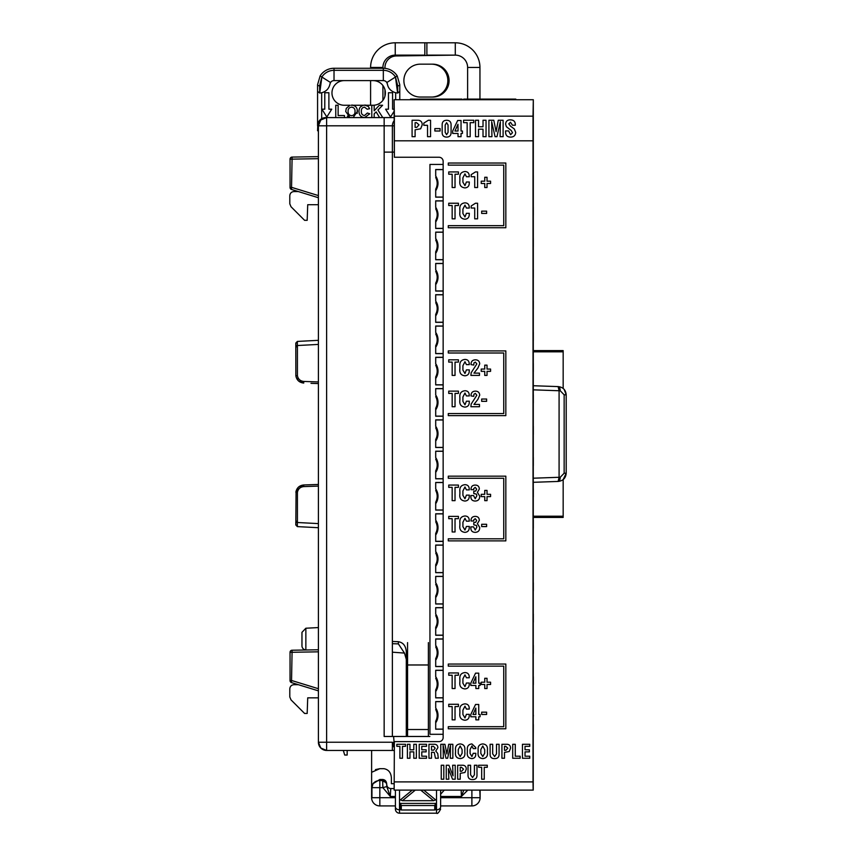 <?xml version="1.0" encoding="UTF-8"?>
<svg xmlns="http://www.w3.org/2000/svg" width="856" height="856" viewBox="0 0 856 856"><rect width="100%" height="100%" fill="white"/><g stroke="black" fill="none" stroke-linecap="round" stroke-linejoin="round"><path stroke-width="1.28" d="M397.216 75.917A16.435 16.435 0 0 0 383.328 68.277L334.022 68.277L334.022 70.331L383.328 70.331A14.381 14.381 0 0 1 395.483 77.019L397.216 75.917L399.773 84.712L397.216 75.917A16.435 16.435 0 0 0 383.328 68.277L383.328 80.603A4.109 4.109 0 0 1 386.805 82.518L395.483 77.019L397.708 85.814A2.054 1.102 0 0 0 399.773 84.712L399.773 91.399L399.773 84.712M317.576 84.712L317.576 91.399L319.737 93.058L319.63 85.814L321.867 77.019L319.63 85.814A2.054 1.102 180 0 1 317.576 84.712L320.133 75.917L317.576 84.712L317.576 125.811A8.218 8.218 0 0 1 325.794 117.593L320.807 120.001L318.4 125.811A8.218 8.218 0 0 1 326.618 117.593L320.807 120.001L326.618 117.593L323.557 118.182M330.074 83.578L330.063 83.588A4.109 4.109 0 0 0 330.009 83.813C329.046 88.532 326.275 91.506 321.685 92.737L319.737 93.058L321.867 77.019A14.381 14.381 0 0 1 334.022 70.331L334.022 80.603A4.109 4.109 0 0 0 330.544 82.518L330.009 83.835L330.544 82.518L320.133 75.917A16.435 16.435 0 0 1 334.022 68.277A16.435 16.435 0 0 0 320.133 75.917M318.4 130.743L317.576 130.743L317.822 123.842M330.255 83.064A4.109 4.109 0 0 1 334.022 80.603L383.328 80.603M399.773 99.724L399.773 91.399L397.708 93.069L397.708 85.814M319.791 120.204L319.331 120.739M386.805 82.518L387.34 83.813A4.109 4.109 0 0 0 386.805 82.518L387.34 83.835C388.143 88.361 390.914 91.325 395.654 92.748L397.708 93.069M347.343 116.127L350.029 117.593L345.717 111.505L346.263 108.37L349.976 105.267L344.294 105.267A12.326 12.326 0 0 1 331.968 92.94A12.326 12.326 0 0 1 344.294 80.603M373.055 80.603A12.326 12.326 0 0 1 385.382 92.94A12.326 12.326 0 0 1 373.055 105.267M396.51 82.176L397.152 86.938M397.173 87.087L397.484 90.683M328.576 87.719L328.233 88.275M397.612 93.058L395.483 77.019M371.793 117.593L371.793 105.267L374.168 105.267L374.168 110.788L379.358 105.267L382.621 105.267L377.935 110.028L382.782 117.593M379.615 117.593L376.137 111.868L374.168 113.88L374.168 117.593M371.793 105.267L366.133 105.267M364.613 117.593C360.954 117.229 359.081 115.186 358.985 111.451C359.028 107.588 360.932 105.47 364.699 105.106L368.337 106.454L369.578 108.744L367.213 109.215L364.528 107.161C362.27 107.503 361.221 108.873 361.36 111.269C361.179 113.741 362.227 115.153 364.517 115.539L367.363 113.013L369.739 113.794L364.613 117.593L362.762 117.326M357.209 109.504L357.209 113.377M360.547 106.786L363.212 105.267L351.217 105.267M335.755 117.593L335.755 105.267L338.131 105.267L338.131 115.539L344.444 115.539L344.444 117.593M348.948 105.588L349.976 105.267M324.777 92.737L328.886 92.737L328.886 109.183L331.754 109.183L326.832 116.983L321.899 109.183L324.777 109.183L324.777 92.737M364.26 105.267L367.374 105.267M394.017 109.183L392.572 109.183L392.572 92.737L388.464 92.737L388.464 109.183L385.585 109.183L390.518 116.983L394.017 111.451M365.801 105.106L365.234 105.128M361.36 111.269C361.179 113.741 362.227 115.153 364.517 115.539M351.549 105.106C355.379 105.427 357.337 107.535 357.412 111.441L353.111 117.593M351.57 115.699C349.184 115.357 348.018 113.934 348.082 111.419C347.996 108.894 349.162 107.471 351.57 107.161C353.967 107.46 355.122 108.873 355.037 111.387C355.122 113.912 353.967 115.346 351.57 115.699C349.184 115.357 348.018 113.934 348.082 111.419M352.651 105.106L352.116 105.128M355.037 111.387L354.94 112.628M351.57 107.161L352.79 107.353M394.37 781.892L533.02 781.892L533.16 790.109L394.156 790.109L394.37 741.617L439.042 741.617A4.109 4.109 0 0 0 443.151 737.508L443.151 161.367A4.109 4.109 0 0 0 439.042 157.258L394.37 157.258L394.37 140.823L533.02 140.823L533.02 116.159L394.37 116.159L394.092 99.724L533.309 99.724L533.02 116.159M533.02 781.892L533.02 140.823M422.607 99.724L394.702 99.724M532.7 99.724L504.794 99.724M533.235 790.109L533.309 99.724M394.156 790.109L394.37 741.617M394.37 157.258L394.092 99.724M448.737 171.928L448.737 174.217L452.161 174.217L452.161 187.518L455.028 187.518L455.028 174.217L458.42 174.217L458.42 171.928L448.737 171.928M469.323 181.996L466.424 181.996L464.969 185.613L462.914 182.189L462.914 177.813L464.969 173.832L466.424 176.743L469.291 176.732L469.227 175.544C468.981 172.955 467.569 171.628 464.979 171.542C461.117 171.96 459.415 174.26 459.886 178.465L459.886 180.712C459.276 185.067 460.977 187.464 464.979 187.903C467.879 187.625 469.302 185.955 469.259 182.906L469.323 181.996M474.716 176.721L474.716 187.518L477.584 187.518L477.584 171.928L475.476 171.928L471.196 174.635L471.196 176.721L474.716 176.721M484.742 177.267L484.742 181.183L481.222 181.183L481.222 183.473L484.742 183.473L484.742 187.518L487.032 187.518L487.032 183.473L490.574 183.473L490.574 181.183L487.032 181.183L487.032 177.267L484.742 177.267M448.737 203.236L448.737 205.526L452.161 205.526L452.161 218.836L455.028 218.836L455.028 205.526L458.42 205.526L458.42 203.236L448.737 203.236M469.323 213.315L466.424 213.315L464.969 216.932L462.914 213.508L462.914 209.121L464.969 205.151L466.424 208.051L469.291 208.051L469.227 206.852C468.981 204.274 467.569 202.936 464.979 202.861C461.117 203.268 459.415 205.579 459.886 209.774L459.886 212.031C459.276 216.375 460.977 218.772 464.979 219.222C467.879 218.943 469.302 217.274 469.259 214.214L469.323 213.315M474.716 208.029L474.716 218.836L477.584 218.836L477.584 203.236L475.476 203.236L471.196 205.954L471.196 208.029L474.716 208.029M481.671 213.433L486.625 213.433L486.625 211.143L481.671 211.143L481.671 213.433M448.737 359.809L448.737 362.099L452.161 362.099L452.161 375.41L455.028 375.41L455.028 362.099L458.42 362.099L458.42 359.809L448.737 359.809M469.323 369.878L466.424 369.878L464.969 373.505L462.914 370.07L462.914 365.694L464.969 361.714L466.424 364.624L469.291 364.624L469.227 363.425C468.981 360.836 467.569 359.509 464.979 359.424C461.117 359.841 459.415 362.142 459.886 366.347L459.886 368.594C459.276 372.949 460.977 375.345 464.979 375.795C467.879 375.506 469.302 373.847 469.259 370.787L469.323 369.878M470.907 375.41L479.478 375.41L479.478 373.12L473.967 373.12L477.883 368.069L479.702 363.843C479.51 361.275 478.108 359.927 475.508 359.809C472.426 359.905 470.939 361.51 471.046 364.624L473.732 365.052L473.967 362.869L475.38 362.099L476.835 363.939L471.153 372.767L470.907 375.41M484.742 365.148L484.742 369.064L481.222 369.064L481.222 371.354L484.742 371.354L484.742 375.41L487.032 375.41L487.032 371.354L490.574 371.354L490.574 369.064L487.032 369.064L487.032 365.148L484.742 365.148M448.737 391.128L448.737 393.418L452.161 393.418L452.161 406.718L455.028 406.718L455.028 393.418L458.42 393.418L458.42 391.128L448.737 391.128M469.323 401.197L466.424 401.197L464.969 404.813L462.914 401.389L462.914 397.002L464.969 393.032L466.424 395.932L469.291 395.932L469.227 394.734C468.981 392.155 467.569 390.817 464.979 390.743C461.117 391.149 459.415 393.46 459.886 397.655L459.886 399.913C459.276 404.257 460.977 406.654 464.979 407.103C467.879 406.825 469.302 405.156 469.259 402.095L469.323 401.197M470.907 406.718L479.478 406.718L479.478 404.428L473.967 404.428L477.883 399.388L479.702 395.151C479.51 392.583 478.108 391.245 475.508 391.128C472.426 391.224 470.939 392.829 471.046 395.932L473.732 396.371L473.967 394.177L475.38 393.418L476.835 395.258L471.153 404.075L470.907 406.718M481.671 401.325L486.625 401.325L486.625 399.035L481.671 399.035L481.671 401.325M448.737 485.063L448.737 487.353L452.161 487.353L452.161 500.664L455.028 500.664L455.028 487.353L458.42 487.353L458.42 485.063L448.737 485.063M469.323 495.143L466.424 495.132L464.969 498.759L462.914 495.324L462.914 490.948L464.969 486.968L466.424 489.878L469.291 489.878L469.227 488.68C468.981 486.101 467.569 484.764 464.979 484.678C461.117 485.095 459.415 487.406 459.886 491.601L459.886 493.848C459.276 498.203 460.977 500.6 464.979 501.049C467.879 500.771 469.302 499.102 469.259 496.041L469.323 495.143M473.785 491.237L473.796 493.527L476.492 494.147L476.835 495.795L475.23 498.759L473.539 495.549L470.864 495.549L470.864 496.469C470.8 499.412 472.234 500.931 475.166 501.049C478.226 500.899 479.735 499.262 479.702 496.127L477.391 492.339L479.317 489.076C479.221 486.433 477.83 485.095 475.166 485.074C472.266 485.213 470.896 486.743 471.046 489.685L473.732 489.675L473.732 488.583L475.187 487.364L476.642 489.097L475.711 491.012L473.785 491.237M484.742 490.402L484.742 494.319L481.222 494.319L481.222 496.608L484.742 496.608L484.742 500.664L487.032 500.664L487.032 496.608L490.574 496.608L490.574 494.319L487.032 494.319L487.032 490.402L484.742 490.402M448.737 516.382L448.737 518.672L452.161 518.672L452.161 531.972L455.028 531.972L455.028 518.672L458.42 518.672L458.42 516.382L448.737 516.382M469.323 526.451L466.424 526.451L464.969 530.067L462.914 526.643L462.914 522.267L464.969 518.287L466.424 521.186L469.291 521.186L469.227 519.988C468.981 517.409 467.569 516.082 464.979 515.997C461.117 516.414 459.415 518.715 459.886 522.92L459.886 525.167C459.276 529.511 460.977 531.918 464.979 532.357C467.879 532.079 469.302 530.41 469.259 527.36L469.323 526.451M473.785 522.556L473.796 524.835L476.492 525.466L476.835 527.114L475.23 530.067L473.539 526.857L470.864 526.857L470.864 527.778C470.8 530.72 472.234 532.25 475.166 532.357C478.226 532.207 479.735 530.57 479.702 527.446L477.391 523.658L479.317 520.395C479.221 517.741 477.83 516.403 475.166 516.382C472.266 516.521 470.896 518.062 471.046 520.994L473.732 520.994L473.732 519.892L475.187 518.672L476.642 520.416L475.711 522.321L473.785 522.556M481.671 526.579L486.625 526.579L486.625 524.289L481.671 524.289L481.671 526.579M448.737 672.944L448.737 675.234L452.161 675.234L452.161 688.545L455.028 688.545L455.028 675.234L458.42 675.234L458.42 672.944L448.737 672.944M469.323 683.024L466.424 683.024L464.969 686.64L462.914 683.206L462.914 678.829L464.969 674.86L466.424 677.759L469.291 677.759L469.227 676.561C468.981 673.982 467.569 672.645 464.979 672.57C461.117 672.977 459.415 675.288 459.886 679.482L459.886 681.74C459.276 686.084 460.977 688.481 464.979 688.93C467.879 688.652 469.302 686.983 469.259 683.923L469.323 683.024M478.739 673.158L475.54 673.158L470.811 683.174L470.811 685.463L475.872 685.463L475.872 688.545L478.739 688.545L478.739 685.463L480.077 685.463L480.077 683.174L478.739 683.174L478.739 673.158M475.872 683.174L472.961 683.174L475.829 676.764L475.872 683.174M484.742 678.294L484.742 682.2L481.222 682.2L481.222 684.49L484.742 684.49L484.742 688.545L487.032 688.545L487.032 684.49L490.574 684.49L490.574 682.2L487.032 682.2L487.032 678.294L484.742 678.294M448.737 704.263L448.737 706.553L452.161 706.553L452.161 719.853L455.028 719.853L455.028 706.553L458.42 706.553L458.42 704.263L448.737 704.263M469.323 714.332L466.424 714.332L464.969 717.949L462.914 714.525L462.914 710.148L464.969 706.168L466.424 709.078L469.291 709.068L469.227 707.88C468.981 705.291 467.569 703.964 464.979 703.878C461.117 704.295 459.415 706.596 459.886 710.801L459.886 713.048C459.276 717.403 460.977 719.8 464.979 720.238C467.879 719.96 469.302 718.291 469.259 715.242L469.323 714.332M478.739 704.477L475.54 704.477L470.811 714.482L470.811 716.772L475.872 716.772L475.872 719.853L478.739 719.853L478.739 716.772L480.077 716.772L480.077 714.482L478.739 714.482L478.739 704.477M475.872 714.482L472.961 714.482L475.829 708.072L475.872 714.482M481.671 714.46L486.625 714.46L486.625 712.171L481.671 712.171L481.671 714.46M448.287 227.75L505.832 227.75L505.832 163.036L448.287 163.036L448.287 165.122L503.745 165.122L503.745 225.663L448.287 225.663L448.287 227.75M448.287 664.053L448.287 666.15L503.745 666.15L503.745 726.691L448.287 726.691L448.287 728.777L505.832 728.777L505.832 664.053L448.287 664.053M448.287 476.171L448.287 478.258L503.745 478.258L503.745 538.798L448.287 538.798L448.287 540.885L505.832 540.885L505.832 476.171L448.287 476.171M448.287 350.917L448.287 353.004L503.745 353.004L503.745 413.544L448.287 413.544L448.287 415.631L505.832 415.631L505.832 350.917L448.287 350.917M491.933 136.692L491.676 121.659L495.068 136.692L496.962 136.692L500.353 121.659L500.097 136.692L503.114 136.692L503.114 120.257L498.256 120.257L496.095 131.653L493.794 120.257L488.915 120.257L488.915 136.692L491.933 136.692M394.37 116.159L394.37 140.823M512.487 125.222L515.312 125.222C515.483 121.798 513.9 120.011 510.529 119.861C507.469 119.776 505.821 121.21 505.596 124.152L506.399 126.709L511.278 130.54L512.509 132.744L510.593 134.692L508.603 130.915L505.575 130.915L505.575 132.134C505.639 135.398 507.298 137.056 510.561 137.099C513.739 137.078 515.451 135.505 515.697 132.412L514.296 128.924L510.55 126.196L508.785 123.82L510.476 122.269L512.487 125.222M427.529 125.308L427.529 136.692L430.557 136.692L430.557 120.257L428.332 120.257L423.816 123.114L423.827 125.308L427.529 125.308M461.042 120.482L457.671 120.482L452.685 131.032L452.685 133.45L458.024 133.45L458.024 136.692L461.042 136.692L461.042 133.45L462.443 133.45L462.443 131.032L461.042 131.032L461.042 120.482M458.024 131.032L454.943 131.032L457.971 124.281L458.024 131.032M434.869 131.011L440.091 131.011L440.091 128.593L434.869 128.593L434.869 131.011M463.567 120.257L463.567 122.676L467.162 122.676L467.162 136.692L470.19 136.692L470.19 122.676L473.764 122.676L473.764 120.257L463.567 120.257M475.497 136.692L478.525 136.692L478.525 129.181L483.019 129.181L483.019 136.692L486.037 136.692L486.037 120.257L483.019 120.257L483.019 126.763L478.525 126.763L478.525 120.257L475.497 120.257L475.497 136.692M412.089 136.692L415.107 136.692L415.107 129.791L420.649 128.807L422.201 124.912C422.276 122.13 420.981 120.578 418.327 120.268L412.089 120.257L412.089 136.692M416.765 127.373L415.107 127.373L415.107 122.676L416.519 122.676L419.012 124.826L416.765 127.373M442.167 124.976L442.167 132.37C442.113 135.43 443.601 137.003 446.607 137.099C449.635 137.014 451.123 135.441 451.08 132.37L451.08 124.976C451.123 121.916 449.635 120.343 446.629 120.268C443.611 120.343 442.124 121.916 442.167 124.976M446.586 134.692L445.184 132.37L445.184 124.976L446.586 122.676L448.052 124.976L448.062 132.37L446.586 134.692M407.392 758.255L409.96 758.255L409.96 751.857L413.79 751.857L413.79 758.255L416.358 758.255L416.358 744.281L413.79 744.281L413.79 749.803L409.96 749.803L409.96 744.281L407.392 744.281L407.392 758.255M441.247 779.206L443.815 779.206L443.815 765.243L441.247 765.243L441.247 779.206M478.611 765.243L478.611 767.286L481.671 767.286L481.671 779.206L484.25 779.206L484.25 767.286L487.289 767.286L487.289 765.243L478.611 765.243M396.831 744.281L396.831 746.336L399.891 746.336L399.891 758.255L402.47 758.255L402.47 746.336L405.509 746.336L405.509 744.281L396.831 744.281M452.653 765.243L453.038 775.878L448.929 765.243L446.254 765.243L446.254 779.206L448.833 779.206L448.426 768.688L452.535 779.206L455.221 779.206L455.221 765.243L452.653 765.243M298.337 684.693L293.908 684.693C291.436 684.95 290.066 686.33 289.799 688.802L289.799 696.966L291.008 699.866L304.597 713.455L307.176 713.455L307.721 697.843L318.4 697.843M306.641 649.972L305.86 649.929A4.109 4.109 0 0 1 301.965 645.82L301.965 632.338L305.86 628.229L318.4 627.576M441.621 790.109L440.615 790.709L441.621 790.109M395.408 805.924L379.839 805.924A8.218 8.218 0 0 1 371.622 797.706L371.622 772.294L379.839 768.677L384.023 768.699C388.549 769.555 391.01 772.626 391.385 777.911L391.385 783.689L394.092 783.689M533.374 351.827L563.162 351.827L563.162 388.442M533.374 350.607L563.162 350.607L563.162 351.827M395.408 797.706L371.943 797.706L371.943 787.659L373.002 783.7L379.839 779.484L382.718 779.484C385.125 779.752 386.463 781.271 386.719 784.064A4.109 3.552 -174.8 0 0 382.621 780.533L382.878 787.659L386.773 786.578L386.719 784.385C386.923 786.889 388.271 788.28 390.775 788.569L390.315 796.465L386.773 786.578M379.839 805.924L379.839 787.659L382.878 787.659L390.315 796.465L395.408 796.465M382.589 781.4A4.109 3.124 3.5 0 1 386.687 784.524L386.719 784.385M444.296 790.109L440.615 794.25M463.77 790.109L461.416 796.465L461.181 790.109M533.374 516.211L563.162 516.211L563.162 479.595L566.201 473.218L566.201 394.819C565.752 389.962 563.109 387.222 558.273 386.602L533.374 385.735M479.788 790.109L480.109 797.706A8.218 8.218 0 0 1 471.891 805.924L440.615 805.924M373.002 783.7A8.218 7.116 -0 0 1 379.839 780.533L382.621 780.533L382.718 779.484M390.775 788.569L394.102 788.569M533.374 482.303L558.273 481.436C563.109 480.815 565.752 478.076 566.201 473.218L564.147 473.218L560.177 477.327L559.086 477.359L559.086 390.668L558.123 386.602M533.374 517.431L563.162 517.431L563.162 516.211M559.086 390.668L560.177 390.711L564.147 394.819L566.201 394.819L564.147 389.384M563.89 389.106L563.162 388.431M379.839 768.677L375.442 769.608M480.109 797.706L480.109 790.109M435.704 678.252C437.673 682.136 437.673 686.02 435.704 689.904L435.704 691.477A13.043 13.043 0 0 0 435.704 676.679L435.704 670.269L443.151 670.269M435.704 709.56C437.673 713.444 437.673 717.339 435.704 721.223L435.704 722.785A13.043 13.043 0 0 0 435.704 707.998L435.704 701.588L443.151 701.588M443.151 729.205L435.704 729.205L435.704 721.223M435.704 553.04C437.673 556.924 437.673 560.808 435.704 564.692L435.704 566.255A13.043 13.043 0 0 0 435.704 551.467L435.704 545.058L443.151 545.058M435.704 584.348C437.673 588.233 437.673 592.117 435.704 596.001L435.704 597.574A13.043 13.043 0 0 0 435.704 582.775L435.704 576.366L443.151 576.366M435.704 615.625C437.673 619.509 437.673 623.393 435.704 627.277L435.704 628.85A13.043 13.043 0 0 0 435.704 614.052L435.704 607.642L443.151 607.642M435.704 646.933C437.673 650.817 437.673 654.701 435.704 658.596L435.704 660.158A13.043 13.043 0 0 0 435.704 645.37L435.704 638.951L443.151 638.951M435.704 490.445C437.673 494.329 437.673 498.213 435.704 502.108L435.704 503.67A13.043 13.043 0 0 0 435.704 488.883L435.704 482.474L443.151 482.474M435.704 521.764C437.673 525.648 437.673 529.532 435.704 533.416L435.704 534.989A13.043 13.043 0 0 0 435.704 520.191L435.704 513.782L443.151 513.782M435.704 365.277C437.673 369.161 437.673 373.045 435.704 376.929L435.704 378.502A13.043 13.043 0 0 0 435.704 363.704L435.704 357.294L443.151 357.294M435.704 396.585C437.673 400.469 437.673 404.364 435.704 408.248L435.704 409.81A13.043 13.043 0 0 0 435.704 395.023L435.704 388.613L443.151 388.613M435.704 240.097C437.673 243.992 437.673 247.876 435.704 251.76L435.704 253.323A13.043 13.043 0 0 0 435.704 238.535L435.704 232.126L443.151 232.126M435.704 271.416C437.673 275.3 437.673 279.184 435.704 283.069L435.704 284.641A13.043 13.043 0 0 0 435.704 269.843L435.704 263.434L443.151 263.434M435.704 208.832C437.673 212.716 437.673 216.6 435.704 220.484L435.704 222.057C438.754 217.124 438.754 212.192 435.704 207.259L435.704 200.85L443.151 200.85M435.704 177.513C437.673 181.397 437.673 185.281 435.704 189.165L435.704 190.738C438.754 185.806 438.754 180.873 435.704 175.951L435.704 169.531L443.151 169.531M435.704 302.692C437.673 306.576 437.673 310.46 435.704 314.345L435.704 315.918A13.043 13.043 0 0 0 435.704 301.119L435.704 294.71L443.151 294.71M435.704 334C437.673 337.885 437.673 341.769 435.704 345.653L435.704 347.226A13.043 13.043 0 0 0 435.704 332.428L435.704 326.018L443.151 326.018M435.704 427.861C437.673 431.745 437.673 435.629 435.704 439.513L435.704 441.086A13.043 13.043 0 0 0 435.704 426.288L435.704 419.879L443.151 419.879M435.704 459.18C437.673 463.064 437.673 466.948 435.704 470.832L435.704 472.405A13.043 13.043 0 0 0 435.704 457.607L435.704 451.198L443.151 451.198M560.177 390.711A4.109 2.054 -88 0 0 558.273 386.602M558.273 481.436A4.109 2.054 -92 0 0 560.177 477.327M558.123 481.436L559.086 477.359M371.622 772.294L371.622 750.445M463.674 99.724L463.674 99.103L515.804 99.103L515.804 99.724M435.704 676.679L436.999 679.065M437.395 680.113L437.823 681.89M438.005 684.072L437.63 687.208M437.395 688.042L435.704 691.477M435.704 707.998L436.999 710.373M437.395 711.432L437.823 713.208M438.005 715.391L437.63 718.526M437.395 719.35L435.704 722.785M435.704 729.109L443.151 729.109M435.704 551.467L436.999 553.843M437.395 554.902L437.823 556.678M438.005 558.861L437.63 561.996M437.395 562.82L435.704 566.255M435.704 582.775L436.999 585.162M437.395 586.221L437.823 587.997M438.005 590.18L437.63 593.304M437.395 594.139L435.704 597.574M435.704 614.052L436.999 616.438M437.395 617.486L437.823 619.263M438.005 621.445L437.63 624.58M437.395 625.415L435.704 628.85M435.704 645.37L436.999 647.746M437.395 648.805L437.823 650.581M438.005 652.764L437.63 655.889M437.395 656.723L435.704 660.158M435.704 488.883L436.999 491.258M437.395 492.318L437.823 494.094M438.005 496.277L437.63 499.412M437.395 500.236L435.704 503.67M435.704 520.191L436.999 522.577M437.395 523.626L437.823 525.402M438.005 527.596L437.63 530.72M437.395 531.555L435.704 534.989M435.704 363.704L436.999 366.09M437.395 367.138L437.823 368.925M438.005 371.097L437.63 374.233M437.395 375.067L435.704 378.502M435.704 395.023L436.999 397.398M437.395 398.457L437.823 400.234M438.005 402.416L437.63 405.551M437.395 406.375L435.704 409.81M435.704 238.535L436.999 240.911M437.395 241.97L437.823 243.746M438.005 245.929L437.63 249.064M437.395 249.888L435.704 253.323M435.704 269.843L436.999 272.229M437.395 273.278L437.823 275.065M438.005 277.248L437.63 280.372M437.395 281.207L435.704 284.641M435.704 207.259L437.994 214.021M438.005 214.653L435.704 222.057M443.151 169.627L435.704 169.627M435.704 175.951L437.994 182.703M438.005 183.345L435.704 190.738M435.704 301.119L436.999 303.505M437.395 304.554L437.823 306.33M438.005 308.513L437.63 311.648M437.395 312.472L435.704 315.918M435.704 332.428L436.999 334.814M437.395 335.873L437.823 337.649M438.005 339.832L437.63 342.956M437.395 343.791L435.704 347.226M435.704 426.288L436.999 428.674M437.395 429.733L437.823 431.51M438.005 433.692L437.63 436.817M437.395 437.651L435.704 441.086M435.704 457.607L436.999 459.993M437.395 461.042L437.823 462.818M438.005 465.001L437.63 468.136M437.395 468.96L435.704 472.405M435.704 670.366L443.151 670.366M443.151 697.79L435.704 697.79M443.151 697.886L435.704 697.886L435.704 689.904M435.704 701.674L443.151 701.674M435.704 545.144L443.151 545.144M443.151 572.578L435.704 572.578M443.151 572.675L435.704 572.675L435.704 564.692M435.704 576.462L443.151 576.462M443.151 603.897L435.704 603.897M443.151 603.983L435.704 603.983L435.704 596.001M435.704 607.728L443.151 607.728M443.151 635.163L435.704 635.163M443.151 635.259L435.704 635.259L435.704 627.277M435.704 639.047L443.151 639.047M443.151 666.482L435.704 666.482M443.151 666.567L435.704 666.567L435.704 658.596M435.704 482.559L443.151 482.559M443.151 509.994L435.704 509.994M443.151 510.08L435.704 510.08L435.704 502.108M435.704 513.878L443.151 513.878M443.151 541.302L435.704 541.302M443.151 541.399L435.704 541.399L435.704 533.416M435.704 357.391L443.151 357.391M443.151 384.815L435.704 384.815M443.151 384.911L435.704 384.911L435.704 376.929M435.704 388.699L443.151 388.699M443.151 416.134L435.704 416.134M443.151 416.219L435.704 416.219L435.704 408.248M435.704 232.211L443.151 232.211M443.151 259.646L435.704 259.646M443.151 259.732L435.704 259.732L435.704 251.76M435.704 263.53L443.151 263.53M443.151 290.954L435.704 290.954M443.151 291.051L435.704 291.051L435.704 283.069M443.151 228.466L435.704 228.466L435.704 220.484M435.704 200.935L443.151 200.935M443.151 228.37L435.704 228.37M443.151 197.062L435.704 197.062M443.151 197.148L435.704 197.148L435.704 189.165M435.704 294.796L443.151 294.796M443.151 322.231L435.704 322.231M443.151 322.327L435.704 322.327L435.704 314.345M443.151 353.549L435.704 353.549M435.704 326.115L443.151 326.115M443.151 353.635L435.704 353.635L435.704 345.653M435.704 419.975L443.151 419.975M443.151 447.41L435.704 447.41M443.151 447.495L435.704 447.495L435.704 439.513M435.704 451.283L443.151 451.283M443.151 478.718L435.704 478.718M443.151 478.814L435.704 478.814L435.704 470.832M533.32 724.508L533.213 743.597M533.32 716.183L533.32 715.113M533.32 684.864L533.32 676.647L533.32 684.864M533.32 653.556L533.32 645.338L533.32 653.556M533.32 622.237L533.32 614.02L533.32 622.237M533.32 590.929L533.32 582.711L533.32 590.929M533.32 559.61L533.32 551.392L533.32 559.61M533.32 528.302L533.32 520.084L533.32 528.302M533.32 496.983L533.32 488.765L533.32 496.983M533.32 465.675L533.32 457.457L533.32 465.675M533.32 434.356L533.32 426.138L533.32 434.356M533.32 403.048L533.32 394.819L533.32 403.048M533.32 371.729L533.32 363.511L533.32 371.729M533.32 340.41L533.32 332.192L533.32 340.41M533.32 309.102L533.32 300.884L533.32 309.102M533.32 277.783L533.32 269.565L533.32 277.783M533.32 246.475L533.32 238.257L533.32 246.475M533.32 215.156L533.32 206.938L533.32 215.156M533.32 175.63L533.32 179.814M429.851 736.47L392.369 736.47L392.369 152.111L384.151 152.111L384.151 736.47L393.6 736.47L394.092 742.227M394.092 745.009L393.6 742.227M394.07 117.593L326.618 117.593L320.807 120.001L318.4 125.811L320.807 120.001L318.4 125.811L320.807 120.001L318.4 125.811L320.807 120.001L318.4 125.811L320.807 120.001L318.4 125.811L318.4 742.227L326.618 742.227L326.618 750.445L320.807 748.037L326.618 750.445L320.807 748.037L323.557 749.856L326.618 750.445A8.218 8.218 0 0 1 318.4 742.227L320.807 748.037L318.4 742.227L320.807 748.037L326.618 750.445L394.06 750.445M394.092 747.256A8.218 8.218 0 0 1 392.369 742.227L326.618 742.227L326.618 125.811L318.4 125.811L320.807 120.001L326.618 117.593L320.807 120.001L326.618 117.593L326.618 125.811L384.151 125.811L384.151 152.111M443.151 164.438L429.947 164.438L429.947 734.298L443.151 734.298M318.4 156.627L292.067 157.087A2.054 2.054 0 0 0 290.045 159.141L290.045 187.496A2.054 2.054 0 0 0 291.5 189.454A2.054 2.054 0 0 1 290.045 187.496A2.054 2.054 0 0 0 291.5 189.454L318.4 197.725M370.595 68.277L370.595 67.453L382.921 67.453L382.921 68.277L382.921 67.453A12.326 12.326 0 0 1 395.247 55.126L424.833 55.126L424.833 42.8L426.887 42.8L426.887 55.126L455.285 55.126A12.326 12.326 0 0 1 467.611 67.453L467.611 99.103M426.887 42.8L455.285 42.8A24.653 24.653 0 0 1 479.949 67.453L479.949 99.103M382.921 85.536L382.921 100.334L382.921 85.536M462.026 99.724L462.026 99.103L410.484 99.103L410.484 99.724M384.151 117.593L384.151 125.811L392.369 125.811A8.218 8.218 0 0 1 394.092 120.782A8.218 8.218 0 0 0 392.369 125.811L392.369 152.111L394.092 152.111M392.369 643.701L398.372 643.873L404.471 653.075L392.369 652.186M392.369 641.454L398.372 641.711C403.176 642.503 405.819 645.841 406.3 651.737L406.3 736.47L406.3 659.377L404.471 653.075M406.3 659.377L406.3 651.737M298.444 487.139L303.73 484.967L311.006 484.71M318.4 484.453L303.73 484.967C299.322 485.448 296.7 487.877 295.855 492.232L298.402 487.182M296.069 521.208L295.802 522.502L297.353 522.502L297.353 526.611L295.802 524.963L295.802 522.502L295.802 524.033M295.802 344.005L295.855 375.805C296.7 380.16 299.322 382.579 303.73 383.071L298.444 380.899M311.006 383.328L318.4 383.584M298.402 380.856L296.069 376.961M370.595 67.453A24.653 24.653 0 0 1 395.247 42.8L424.833 42.8M479.949 67.453L467.611 67.453A12.326 12.326 0 0 0 455.285 55.126L396.478 55.95A11.503 11.503 0 0 0 384.975 67.453L384.975 68.362M431.413 64.168A16.435 16.435 0 0 1 447.849 80.603A16.435 16.435 0 0 1 431.413 97.049M432.644 64.168A16.435 16.435 0 0 1 449.079 80.603A16.435 16.435 0 0 1 432.644 97.049L420.317 97.049A16.435 16.435 0 0 1 403.882 80.603A16.435 16.435 0 0 1 420.317 64.168L432.644 64.168M384.975 89.784L384.975 96.097M370.595 105.267L370.595 80.603M296.069 491.066L295.855 521.208L297.417 521.208L297.353 522.502L318.4 523.605M295.802 343.063L297.353 341.426L297.353 345.524L295.802 345.524M292.067 157.087L292.067 159.141L290.045 159.141A2.054 2.054 0 0 1 292.067 157.087M318.4 158.681L292.067 159.141L291.5 189.454A2.054 2.054 0 0 1 290.045 187.496L292.067 187.496L318.4 195.585M318.4 649.768L292.067 650.228A2.054 2.054 0 0 0 290.045 652.283L290.045 680.627A2.054 2.054 0 0 0 291.5 682.585L318.4 690.856M292.067 650.228L292.067 652.283L290.045 652.283A2.054 2.054 0 0 1 292.067 650.228M318.4 651.823L292.067 652.283L291.5 682.585A2.054 2.054 0 0 1 290.045 680.627L292.067 680.627L318.4 688.716M297.353 526.611L318.4 527.713L297.353 526.611M318.4 486.09L303.698 486.604L303.73 484.967M303.698 486.604C300.231 487 298.134 488.904 297.417 492.328L295.855 492.232M318.4 344.422L297.353 345.524L297.417 346.83L295.855 346.83L295.802 345.535M297.417 346.83L297.417 375.709L295.855 375.805M297.417 375.709C298.134 379.133 300.231 381.038 303.698 381.434L303.73 383.071M297.353 341.426L318.4 340.324L297.353 341.426M318.4 125.811L320.807 120.001L318.4 125.811M320.807 748.037L318.4 742.227L320.807 748.037L318.4 742.227L320.807 748.037L324.231 750.091L320.807 748.037L318.4 742.227L320.807 748.037L318.4 742.227L320.807 748.037L318.4 742.227L320.807 748.037L324.231 750.091L320.807 748.037L318.4 742.227L320.807 748.037L324.231 750.091L320.807 748.037L318.4 742.227L320.807 748.037L324.231 750.091L320.807 748.037L318.4 742.227L320.807 748.037L324.231 750.091L320.807 748.037L318.4 742.227L320.807 748.037L324.231 750.091L320.807 748.037L318.4 742.227A8.218 8.218 0 0 0 326.618 750.445L320.807 748.037L324.231 750.091M478.14 750.134L478.14 752.157C477.595 756.073 479.146 758.223 482.773 758.598C486.401 758.223 487.952 756.073 487.406 752.157L487.417 750.134C487.824 746.346 486.283 744.281 482.773 743.939C479.274 744.281 477.723 746.346 478.14 750.134M482.773 756.543L480.847 753.473L480.847 749.546L482.773 745.993L484.699 749.631L484.699 753.248L482.773 756.543M501.926 758.255L504.494 758.255L504.494 752.381L509.213 751.536L510.529 748.24C510.583 745.865 509.491 744.549 507.234 744.281L501.926 744.281L501.926 758.255M505.907 750.327L504.494 750.327L504.494 746.336L505.703 746.336L507.811 748.165L505.907 750.327M475.808 753.301L473.218 753.301L471.913 756.543L470.072 753.473L470.072 749.546L471.913 745.993L473.218 748.593L475.786 748.593L475.733 747.513L471.924 743.939C468.457 744.303 466.937 746.368 467.355 750.134L467.355 752.157C466.809 756.051 468.339 758.202 471.924 758.598C474.524 758.341 475.797 756.854 475.754 754.115L475.808 753.301M428.385 642.61L428.385 736.47M428.385 729.515L407.563 729.515L407.563 736.47M407.563 729.515L407.563 664.973L428.385 664.973M407.563 642.61L407.563 664.973M440.615 790.109L440.615 806.887A4.109 2.91 180 0 1 436.507 809.797L436.507 813.2C437.427 814.067 438.796 812.697 440.615 809.091M395.408 809.091L395.408 790.109L395.408 809.091A4.109 4.109 0 0 0 399.517 813.2L399.517 790.109M400.341 809.22L400.341 803.399L435.683 803.399L435.683 809.22L434.73 809.99L401.304 809.99L400.341 809.22M420.724 790.109L433.596 800.692L402.427 800.692L400.341 799.911L412.271 790.109M423.763 790.109L435.683 799.911L433.596 800.692M400.341 803.399L401.304 805.528L401.304 809.99M435.683 803.399L434.73 805.528L434.73 809.99M401.304 805.528L434.73 805.528M402.427 800.692L415.299 790.109M512.712 758.255L520.127 758.255L520.127 756.201L515.28 756.201L515.28 744.281L512.712 744.281L512.712 758.255M298.337 191.562L293.908 191.562C291.436 191.819 290.066 193.189 289.799 195.671L289.799 203.835L291.008 206.735L304.597 220.324L307.176 220.324L307.721 204.712L318.4 204.712M496.501 744.281L496.501 753.847L494.629 756.543L492.682 753.847L492.682 744.281L490.114 744.281L490.114 754.072C490.039 757.143 491.547 758.651 494.608 758.598C497.657 758.641 499.144 757.132 499.069 754.072L499.069 744.281L496.501 744.281M522.449 758.255L529.757 758.255L529.757 756.201L525.028 756.201L525.028 751.857L529.393 751.857L529.393 749.803L525.028 749.803L525.028 746.336L529.757 746.336L529.757 744.281L522.449 744.281L522.449 758.255M443.344 758.255L443.119 745.469L445.997 758.255L447.613 758.255L450.491 745.469L450.277 758.255L452.845 758.255L452.845 744.281L448.715 744.281L446.875 753.965L444.917 744.281L440.776 744.281L440.776 758.255L443.344 758.255M457.66 779.206L460.228 779.206L460.228 773.332L464.936 772.497L466.263 769.191C466.317 766.826 465.225 765.51 462.968 765.243L457.66 765.243L457.66 779.206M461.641 771.288L460.228 771.288L460.228 767.286L461.427 767.286L463.545 769.127L461.641 771.288M343.32 750.445L344.7 755.046L347.172 755.046L347.172 750.445M419.215 758.255L426.523 758.255L426.523 756.201L421.783 756.201L421.783 751.857L426.149 751.857L426.149 749.803L421.783 749.803L421.783 746.336L426.523 746.336L426.523 744.281L419.215 744.281L419.215 758.255M474.417 765.243L474.417 774.808L472.544 777.505L470.597 774.808L470.597 765.243L468.029 765.243L468.029 775.033C467.954 778.104 469.463 779.602 472.523 779.559C475.572 779.591 477.06 778.093 476.985 775.033L476.985 765.243L474.417 765.243M431.52 752.21L434.26 752.392L435.447 758.234L438.304 758.234L437.737 753.548L435.747 751.012L437.908 747.62C437.694 745.287 436.357 744.164 433.906 744.281L428.952 744.281L428.952 758.234L431.52 758.234L431.52 752.21M431.52 750.156L431.52 746.336L433.51 746.336L435.18 748.165L433.618 750.156L431.52 750.156M455.542 750.134L455.542 752.157C455.007 756.073 456.548 758.223 460.175 758.598C463.802 758.223 465.354 756.073 464.819 752.157L464.819 750.134C465.225 746.346 463.685 744.281 460.175 743.939C456.676 744.281 455.125 746.346 455.542 750.134M460.175 756.543L458.249 753.473L458.249 749.546L460.175 745.993L462.101 749.631L462.101 753.248L460.175 756.543M321.685 118.695L321.685 92.737M395.654 92.748L395.654 99.724M371.943 787.659L379.839 787.659L379.839 779.484M440.615 796.465L461.416 796.465L467.825 790.109M471.891 790.109L471.891 797.706L440.615 797.706M471.891 805.924L471.891 797.706L479.788 797.706M564.147 394.819L564.147 473.218M559.086 390.743L533.374 389.844M533.374 478.194L559.086 477.295M455.285 55.126L455.285 42.8M392.369 742.227L392.369 750.445M394.092 125.811L392.369 125.811M398.372 641.711L398.372 643.873M395.247 55.126L395.247 42.8M297.321 525.402A1.648 1.166 180 0 1 295.802 524.246L295.855 521.208M295.802 343.791A1.648 1.166 0 0 1 297.321 342.625M297.417 492.328L297.417 521.208M303.698 381.434L318.4 381.947M305.86 628.229L305.86 649.929M436.507 790.109L436.507 809.797L434.966 809.797M395.408 806.887A4.109 2.91 0 0 0 399.517 809.797L401.057 809.797M436.507 813.2L399.517 813.2"/></g></svg>
